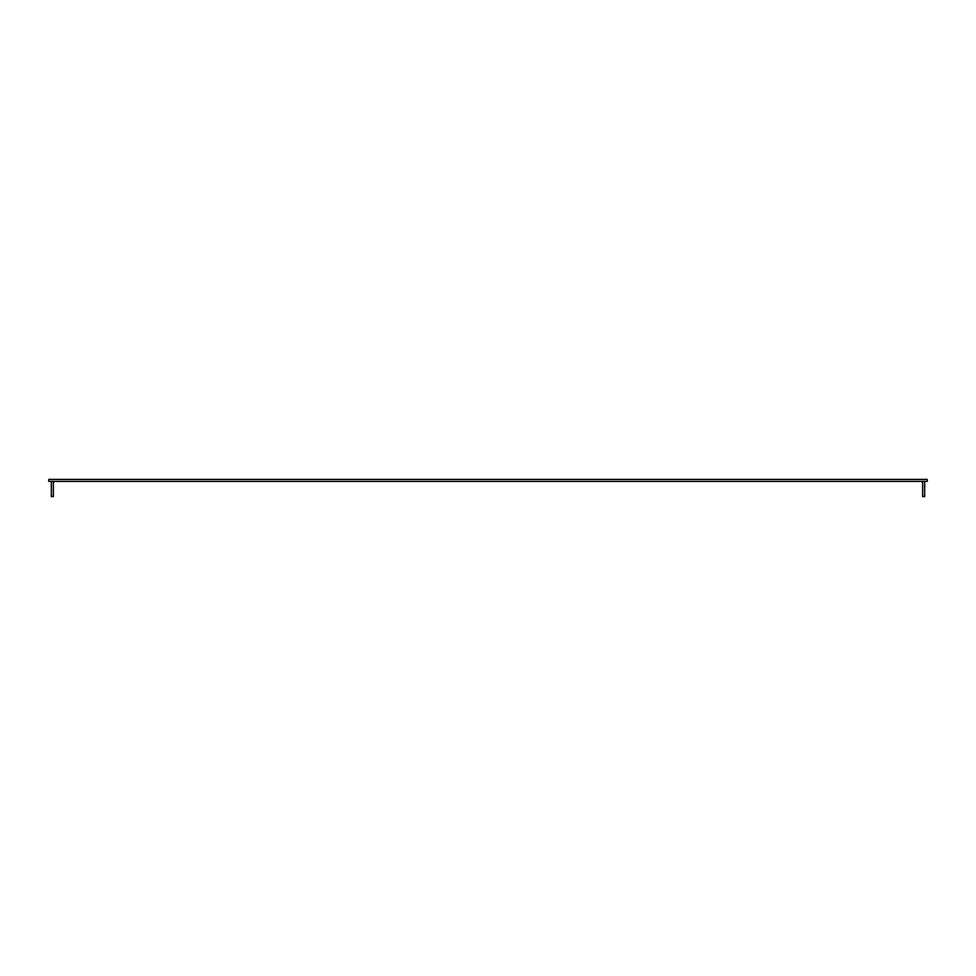 <?xml version="1.0" encoding="UTF-8"?>
<svg xmlns="http://www.w3.org/2000/svg" width="976" height="976" viewBox="0 0 976 976"><rect width="100%" height="100%" fill="white"/><g stroke="black" fill="none" stroke-linecap="round" stroke-linejoin="round"><path stroke-width="1.46" d="M51.874 481.424A4.05 4.05 0 0 0 51.325 483.449L51.325 496.601L53.351 496.601L53.351 483.449A2.025 2.025 0 0 1 55.376 481.424M920.624 481.424A2.025 2.025 0 0 1 922.649 483.449L922.649 496.601L924.675 496.601L924.675 483.449A4.05 4.05 0 0 0 924.126 481.424M48.8 479.399L927.2 479.399L927.2 481.424L48.8 481.424L48.8 479.399"/></g></svg>
